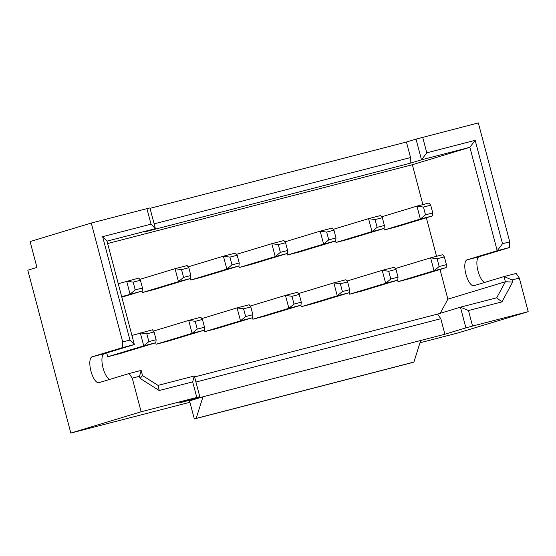 <?xml version="1.0" encoding="UTF-8"?>
<svg xmlns="http://www.w3.org/2000/svg" width="556" height="556" viewBox="0 0 556 556"><rect width="100%" height="100%" fill="white"/><g stroke="black" fill="none" stroke-linecap="round" stroke-linejoin="round"><path stroke-width="0.83" d="M446.426 264.649L444.376 256.893L437.12 258.769L439.164 266.526L446.426 264.649L446.12 267.638L434.021 270.765L439.164 266.526M398.04 277.159L395.99 269.403L388.734 271.279L390.785 279.036L398.04 277.159L397.735 280.154L385.642 283.282L390.785 279.036M349.661 289.676L347.611 281.92L340.355 283.796L342.399 291.552L349.661 289.676L349.356 292.664L337.256 295.792L342.399 291.552M432.763 212.941L430.712 205.185L423.457 207.061L425.507 214.818L432.763 212.941L432.457 215.93L420.364 219.057L425.507 214.818M384.377 225.451L382.333 217.695L375.071 219.571L377.121 227.328L384.377 225.451L384.071 228.446L371.978 231.574L377.121 227.328M335.998 237.968L333.947 230.205L326.692 232.088L328.742 239.845L335.998 237.968L335.692 240.956L323.599 244.084L328.742 239.845M397.63 280.182L398.026 281.677L434.021 270.765L430.608 257.838L437.12 258.769M444.376 256.893L442.701 254.711L430.608 257.838L395.323 268.534M349.251 292.699L349.641 294.187L385.642 283.282L382.222 270.355L388.734 271.279M395.99 269.403L394.322 267.227L382.222 270.355L346.937 281.044M300.865 305.209L301.262 306.697L337.256 295.792L333.843 282.865L340.355 283.796M347.611 281.92L345.936 279.737L333.843 282.865L298.558 293.554M383.967 228.474L384.363 229.969L420.364 219.057L416.944 206.13L423.457 207.061M430.712 205.185L429.037 203.003L416.944 206.13L381.659 216.819M335.588 240.991L335.984 242.479L371.978 231.574L368.565 218.647L375.071 219.571M382.333 217.695L380.658 215.519L368.565 218.647L333.28 229.336M287.209 253.501L287.598 254.989L323.599 244.084L320.18 231.157L326.692 232.088M333.947 230.205L332.279 228.03L320.18 231.157L284.894 241.846M194.579 376.947L437.607 314.091L460.431 307.176L496.716 297.794L505.397 281.739L512.625 282.073L501.915 301.894L468.465 310.54L472.558 326.052L465.893 327.859L460.431 307.176L468.465 310.54M440.234 313.299L447.872 299.163L505.397 281.739L504.035 276.568L512.062 279.932L512.625 282.073M422.692 137.318L426.793 152.831L475.171 140.32L469.876 147.291L421.497 159.808L416.027 139.125L478.334 122.932L509.755 241.86L509.296 247.58L497.203 250.714L469.876 147.291L412.35 164.722L107.642 243.528M475.171 140.32L502.499 243.736L497.203 250.714L467.068 259.84L479.168 256.712A13.372 4.768 -104.5 0 0 478.014 271.022A13.372 4.768 -104.5 0 0 484.61 282.448M496.716 297.794L501.915 301.894M467.068 259.84A13.372 4.768 75.5 0 0 465.921 274.15A13.372 4.768 75.5 0 0 473.83 285.714A13.372 4.768 75.5 0 0 473.9 285.694L504.035 276.568L516.128 273.441L519.318 278.056L512.062 279.932M479.168 256.712L509.296 247.58M502.499 243.736L509.755 241.86M426.793 152.831L421.497 159.808L410.078 163.262L143.976 232.088L155.395 228.627L107.009 241.144L102.631 236.668L151.017 224.158L146.916 208.646L149.925 207.944L155.395 228.627L151.017 224.158M519.318 278.056L528.2 311.666L472.558 326.052M398.026 281.677L410.119 278.542L446.12 267.638M349.641 294.187L361.741 291.059L397.735 280.154M301.262 306.697L313.355 303.569L349.356 292.664M384.363 229.969L396.456 226.834L432.457 215.93M335.984 242.479L348.077 239.351L384.071 228.446M287.598 254.989L299.698 251.861L335.692 240.956M447.872 299.163L440.032 269.486M436.55 256.302L426.369 217.771M422.887 204.594L412.35 164.722M194.322 418.96L196.178 418.397L202.982 396.789L189.54 400.862L194.322 418.96L412.045 362.651L413.9 362.088L420.704 340.48L444.897 334.225L465.893 327.859M419.982 342.774L457.894 332.968L528.2 311.666M150.03 208.34L406.443 142.03L416.027 139.125M406.443 142.03L410.543 157.543L410.078 163.262M437.607 314.091L440.797 318.713L444.897 334.225M301.276 302.186L300.97 305.181L264.976 316.086L252.876 319.214L288.877 308.309L294.02 304.062L301.276 302.186L299.225 294.43L297.557 292.254L285.457 295.382L291.969 296.306L294.02 304.062M287.612 250.478L287.313 253.466L251.312 264.378L239.219 267.505L275.213 256.601L280.356 252.355L287.612 250.478L285.569 242.722L283.894 240.54L271.801 243.674L278.306 244.598L280.356 252.355M107.009 241.144L134.337 344.56L122.237 347.688L122.695 341.961L91.274 223.032L30.1 241.568L36.932 267.422L27.8 270.188L70.834 433.068L141.141 411.767L132.258 378.156L129.068 373.542L141.168 370.414L142.531 375.585L158.043 385.384L194.329 375.995L199.792 396.685L178.796 403.044L420.704 340.48M189.916 402.273L70.834 433.068M196.178 418.397L413.9 362.088M440.797 318.713L195.927 382.041M300.97 305.181L288.877 308.309L285.457 295.382L250.172 306.071M299.225 294.43L291.969 296.306M287.313 253.466L275.213 256.601L271.801 243.674L236.515 254.363M285.569 242.722L278.306 244.598M238.823 266.011L239.219 267.505M252.487 317.726L252.876 319.214M142.454 292.532L154.547 289.405L190.548 278.493L178.448 281.621L142.454 292.532L142.058 291.038M190.833 280.015L202.933 276.888L238.927 265.983L226.834 269.111L190.833 280.015L190.444 278.528M156.118 344.24L168.211 341.113L204.205 330.201L192.112 333.336L156.118 344.24L155.722 342.746M204.497 331.724L216.59 328.596L252.591 317.691L240.491 320.819L204.497 331.724L204.101 330.236M107.732 356.75L119.825 353.623L155.826 342.718L143.726 345.846L107.732 356.75L106.724 352.928M154.13 223.853L410.543 157.543M199.792 396.685L141.141 411.767M91.274 223.032L146.916 208.646M131.932 335.456L152.407 329.791L154.081 331.967L146.826 333.843L148.876 341.599L156.132 339.723L155.826 342.718M148.876 341.599L143.726 345.846L140.314 332.919L146.826 333.843M156.132 339.723L154.081 331.967M118.268 283.748L138.75 278.083L140.418 280.259L133.162 282.135L135.212 289.891L142.468 288.015L142.162 291.01L121.813 297.175M142.162 291.01L121.681 296.675M135.212 289.891L130.069 294.138L126.65 281.211L133.162 282.135M142.468 288.015L140.418 280.259M201.793 318.581L237.078 307.892L249.171 304.764L250.846 306.94L243.591 308.823L245.641 316.579L252.897 314.696L252.591 317.691M245.641 316.579L240.491 320.819L237.078 307.892L243.591 308.823M252.897 314.696L250.846 306.94M188.13 266.873L223.415 256.184L235.515 253.056L237.183 255.232L229.927 257.108L231.977 264.865L239.233 262.988L238.927 265.983M231.977 264.865L226.834 269.111L223.415 256.184L229.927 257.108M239.233 262.988L237.183 255.232M139.751 279.39L175.036 268.694L187.129 265.566L188.804 267.749L181.541 269.625L183.591 277.381L190.854 275.505L190.548 278.493M183.591 277.381L178.448 281.621L175.036 268.694L181.541 269.625M190.854 275.505L188.804 267.749M153.414 331.098L188.699 320.409L200.792 317.274L202.46 319.457L195.205 321.333L197.255 329.089L204.511 327.213L204.205 330.201M197.255 329.089L192.112 333.336L188.699 320.409L195.205 321.333M204.511 327.213L202.46 319.457M122.695 341.961L129.958 340.084L134.337 344.56L104.201 353.685A13.372 4.768 -104.5 0 0 103.055 367.996A13.372 4.768 -104.5 0 0 109.65 379.428M129.068 373.542L98.94 382.674A13.372 4.768 75.5 0 1 98.871 382.688A13.372 4.768 75.5 0 1 90.955 371.13A13.372 4.768 75.5 0 1 92.108 356.813L122.237 347.688M129.958 340.084L102.631 236.668M196.782 397.38L192.682 381.868L159.231 390.52L140.084 378.427L139.521 376.28L132.258 378.156M139.521 376.28L141.168 370.414M140.084 378.427L142.531 375.585M159.231 390.52L158.043 385.384M192.682 381.868L194.329 375.995M92.108 356.813L104.201 353.685"/></g></svg>
